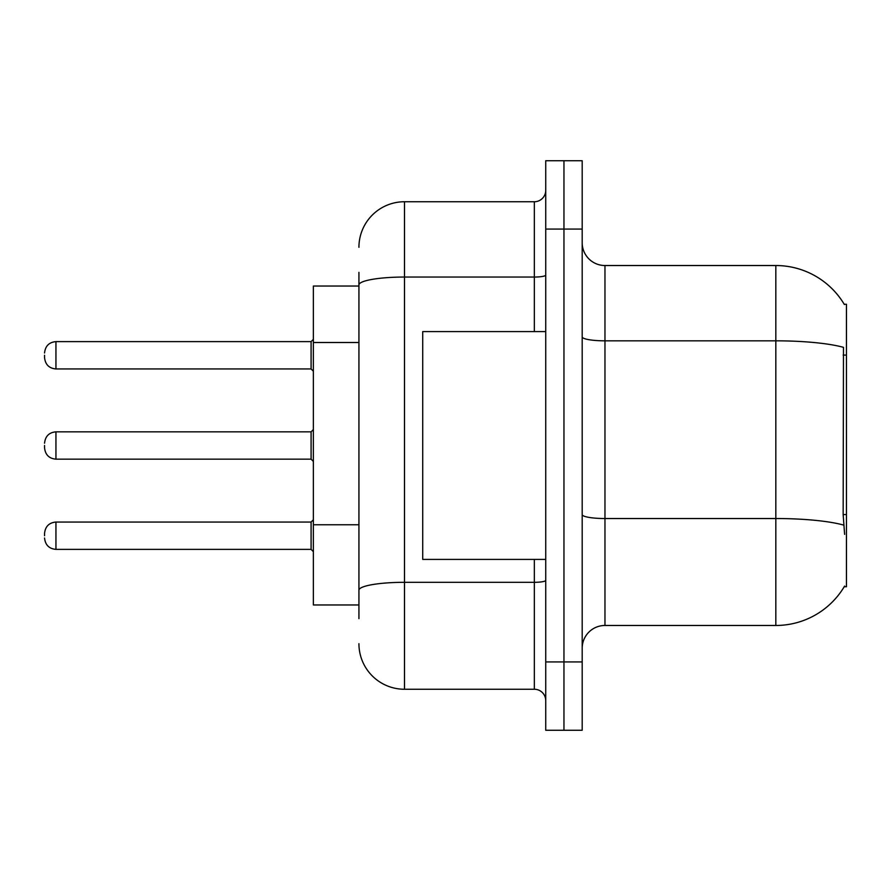 <?xml version="1.0" encoding="UTF-8"?>
<svg xmlns="http://www.w3.org/2000/svg" width="891" height="891" viewBox="0 0 891 891"><rect width="100%" height="100%" fill="white"/><g stroke="black" fill="none" stroke-linecap="round" stroke-linejoin="round"><path stroke-width="1.34" d="M844.612 534.344L843.153 514.553L843.476 347.345A79.733 13.844 180 0 0 775.827 340.83L775.827 265.529A79.733 79.733 0 0 1 844.378 304.544A79.733 79.733 0 0 0 775.827 265.529A79.733 79.733 0 0 1 844.211 304.254L846.45 304.254L846.45 586.746L844.211 586.746L844.612 586.066A79.733 79.733 0 0 1 775.827 625.471L604.967 625.471A22.776 22.776 0 0 0 582.191 648.258M358.928 328.835L358.928 272.368L358.928 286.033L313.365 286.033L313.365 604.967L358.928 604.967M563.958 661.924L563.958 730.264L582.191 730.264L582.191 661.924L563.958 661.924L563.958 730.264L545.737 730.264L545.737 661.924L563.958 661.924L563.958 229.076L563.958 661.924M545.737 661.924L545.737 160.736L563.958 160.736L563.958 229.076L563.958 160.736L582.191 160.736L582.191 661.924M844.211 304.254A79.733 79.733 0 0 0 775.827 265.529L604.967 265.529A22.776 22.776 0 0 1 582.191 242.742A22.776 22.776 0 0 0 604.967 265.529L604.967 625.471M358.928 618.632L358.928 272.368M358.928 247.308A45.564 45.564 0 0 1 404.492 201.745L404.492 689.255L534.344 689.255L534.344 559.403M404.492 201.745L534.344 201.745A11.394 11.394 0 0 0 545.737 190.351M358.928 598.139L358.928 538.431M545.737 700.649A11.394 11.394 0 0 0 534.344 689.255M404.492 689.255A45.564 45.564 0 0 1 358.928 643.692M44.55 535.714L44.55 533.431L44.55 535.714M44.55 445.5L44.55 447.783L44.55 445.5M44.55 355.286L44.55 357.569L44.55 355.286M545.737 331.597L422.724 331.597L422.724 559.403L545.737 559.403M846.45 514.553L843.153 514.553M846.45 355.086L843.153 355.086M358.928 342.512L313.365 342.512M358.928 524.754L313.365 524.754M775.827 625.471L775.827 340.83L604.967 340.83A22.776 3.954 0 0 1 582.191 336.876M843.721 525.111A79.733 13.844 180 0 0 775.827 518.529L604.967 518.529A22.776 3.954 -0 0 1 582.191 514.564M582.191 229.076L545.737 229.076M545.737 580.331A11.394 1.982 0 0 1 534.344 582.313L404.492 582.313A45.564 7.908 180 0 0 358.928 590.221M358.928 284.953A45.564 7.908 180 0 1 404.492 277.045L534.344 277.045L534.344 201.745M534.344 331.597L534.344 277.045A11.394 1.982 0 0 0 545.737 275.063M44.55 533.431C45.285 526.458 49.083 522.661 55.944 522.048L55.944 549.379L311.093 549.379L311.093 522.048L313.365 519.765M311.093 431.834L55.944 431.834L55.944 459.166L311.093 459.166L311.093 431.834L313.365 429.551M311.093 341.621L55.944 341.621L55.944 368.952L311.093 368.952L311.093 341.621L313.365 339.337M311.093 549.379L313.365 551.663M55.944 522.048L311.093 522.048M55.944 549.379C49.083 548.767 45.285 544.969 44.55 537.997M55.944 459.166C49.083 458.553 45.285 454.755 44.55 447.783M55.944 431.834C49.083 432.447 45.285 436.245 44.55 443.217M311.093 459.166L313.365 461.449M55.944 368.952C49.083 368.339 45.285 364.542 44.55 357.569M55.944 341.621C49.083 342.233 45.285 346.031 44.55 353.003M311.093 368.952L313.365 371.235"/></g></svg>
